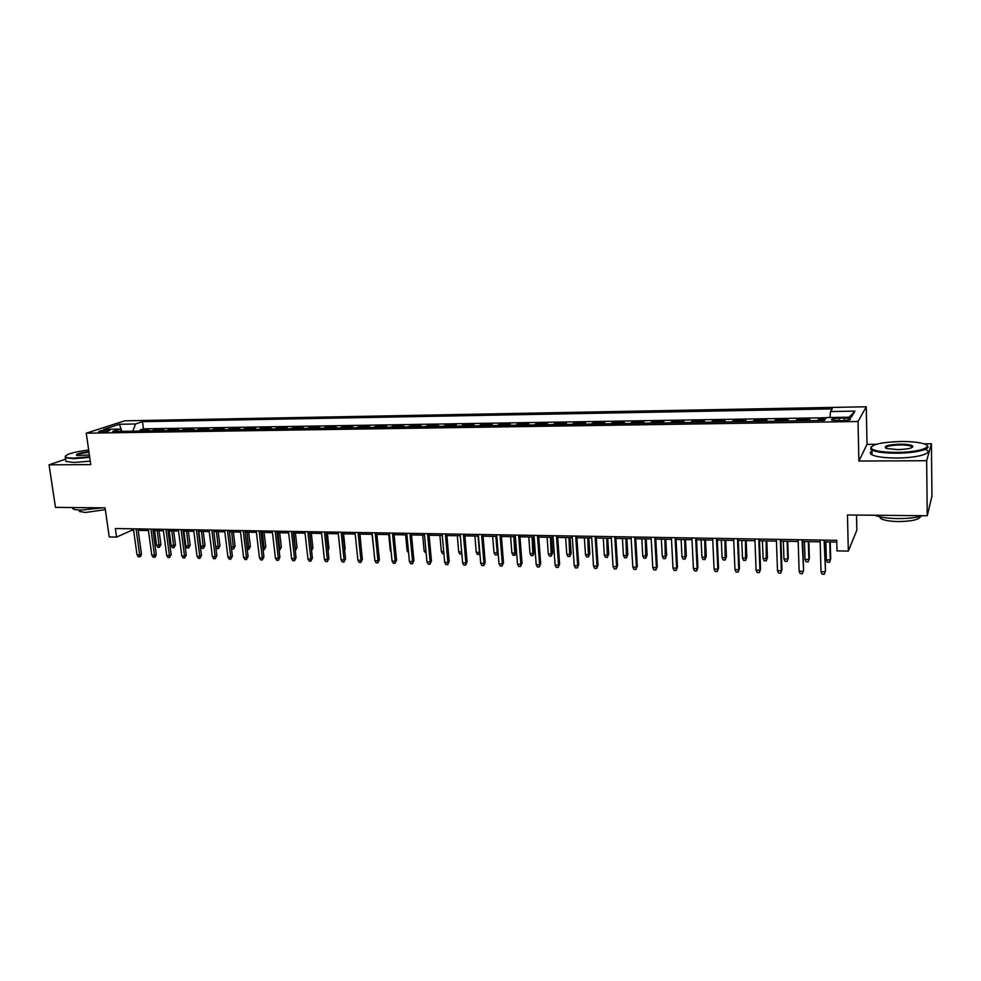 <?xml version="1.0" encoding="UTF-8"?>
<svg xmlns="http://www.w3.org/2000/svg" width="981" height="981" viewBox="0 0 981 981"><rect width="100%" height="100%" fill="white"/><g stroke="black" fill="none" stroke-linecap="round" stroke-linejoin="round"><path stroke-width="1.47" d="M100.798 432.13C106.586 431.738 109.602 431.076 109.847 430.144L107.567 429.923C101.803 430.316 98.787 430.978 98.517 431.91L100.798 432.13M866.248 406.772L124.636 420.837L86.254 433.185L858.019 421.511L866.248 406.772L867.008 444.368L858.878 461.033L926.653 460.714L931.423 443.78L923.93 443.853M876.229 444.283L867.008 444.368M931.423 443.78L931.95 496.128L927.253 515.748L847.461 514.976L848.32 551.101L856.842 530.218L856.511 515.062M65.555 459.182L49.05 464.822L55.463 507.385L105.077 507.864L109.234 536.95L116.592 537.085L131.846 530.267L133.612 530.292M926.653 460.714L927.253 515.748M825.401 419.059L818.546 419.169L818.583 420.506M808.859 420.665L809.84 419.316L796.866 419.512L796.915 420.849M787.191 420.996L788.27 419.66L775.444 419.856L775.493 421.18M765.769 421.327L766.946 419.991L754.266 420.199L754.315 421.511M744.604 421.658L745.867 420.334L733.334 420.53L733.383 421.83M723.671 421.989L725.02 420.665L712.635 420.861L712.684 422.161M702.972 422.308L704.419 420.984L692.157 421.18L692.218 422.48M682.506 422.627L684.039 421.315L671.924 421.499L671.985 422.786M662.273 422.946L663.892 421.634L651.911 421.818L651.973 423.105M642.273 423.252L643.965 421.953L632.12 422.137L632.193 423.412M622.494 423.559L624.259 422.259L612.536 422.443L612.61 423.706M602.923 423.866L604.774 422.578L593.174 422.762L593.26 424.013M583.572 424.16L585.485 422.885L574.02 423.056L574.106 424.307M564.431 424.466L566.429 423.179L555.087 423.363L555.172 424.601M545.497 424.761L547.557 423.485L536.337 423.657L536.435 424.896M526.76 425.043L528.906 423.78L517.796 423.951L517.894 425.19M508.232 425.337L510.439 424.074L499.464 424.246L499.55 425.472M489.899 425.619L492.18 424.368L481.315 424.54L481.413 425.754M471.763 425.901L474.105 424.65L463.351 424.822L463.461 426.036M453.823 426.183L456.226 424.932L445.582 425.104L445.693 426.306M436.067 426.453L438.532 425.214L427.998 425.386L428.108 426.576M418.495 426.735L421.021 425.496L410.598 425.656L410.708 426.845M401.106 427.005L403.694 425.766L393.381 425.938L393.491 427.115M383.89 427.262L386.539 426.048L376.336 426.208L376.446 427.385M366.857 427.532L369.567 426.318L359.463 426.477L359.573 427.642M349.996 427.79L352.755 426.576L342.761 426.735L342.884 427.9M333.319 428.059L336.127 426.845L326.232 427.005L326.354 428.157M316.802 428.305L319.659 427.103L309.861 427.262L309.984 428.415M300.444 428.562L303.362 427.36L293.662 427.52L293.785 428.672M284.257 428.82L287.225 427.618L277.623 427.777L277.758 428.918M268.23 429.065L271.247 427.875L261.743 428.023L261.878 429.163M252.362 429.31L255.428 428.133L246.023 428.28L246.145 429.408M236.654 429.555L239.769 428.378L230.449 428.525L230.584 429.653M221.093 429.801L224.257 428.623L215.023 428.771L215.17 429.886M205.691 430.034L208.904 428.869L199.756 429.016L199.903 430.132M190.437 430.279L193.686 429.114L184.636 429.249L184.784 430.365M175.329 430.512L178.628 429.347L169.664 429.494L169.811 430.598M160.369 430.745L163.717 429.592L154.826 429.727L154.973 430.831M848.32 551.101L837.001 550.881L836.744 540.335L115.378 528.538L116.592 537.085M844.236 418.114L839.221 418.2C833.237 418.495 830.748 419.145 831.741 420.15L842.679 420.665C848.688 420.383 851.189 419.733 850.171 418.715L844.236 418.114L844.298 420.616M122.085 431.333L120.025 429.077L112.705 431.481L824.481 420.42L826.419 417.563L851.373 417.158L854.942 411.113L830.49 411.554L832.305 408.869L142.478 421.683L135.525 423.976L132.827 431.174M120.025 429.077L103.765 429.335L119.461 424.258L135.525 423.976M817.59 420.53L818.546 419.169M826.296 417.747L143.447 428.844L140.136 429.96L140.283 431.051M145.556 430.978L148.94 429.825L140.136 429.96M151.466 430.88L154.826 429.727M166.341 430.647L169.664 429.494M181.362 430.414L184.636 429.249M196.519 430.181L199.756 429.016M211.835 429.948L215.023 428.771M227.298 429.703L230.449 428.525M242.92 429.457L246.023 428.28M258.69 429.212L261.743 428.023M274.619 428.967L277.623 427.777M290.719 428.722L293.662 427.52M306.967 428.464L309.861 427.262M323.387 428.207L326.232 427.005M339.966 427.949L342.761 426.735M356.728 427.691L359.463 426.477M373.651 427.422L376.336 426.208M390.757 427.164L393.381 425.938M408.035 426.894L410.598 425.656M425.496 426.625L427.998 425.386M443.142 426.343L445.582 425.104M460.972 426.073L463.351 424.822M478.998 425.791L481.315 424.54M497.208 425.509L499.464 424.246M515.626 425.214L517.796 423.951M534.228 424.932L536.337 423.657M553.039 424.638L555.087 423.363M572.058 424.344L574.02 423.056M591.285 424.05L593.174 422.762M610.722 423.743L612.536 422.443M630.378 423.436L632.12 422.137M650.244 423.13L651.911 421.818M670.342 422.811L671.924 421.499M690.673 422.504L692.157 421.18M711.225 422.186L712.635 420.861M732.01 421.855L733.334 420.53M753.04 421.523L754.266 420.199M774.303 421.205L775.444 419.856M795.824 420.861L796.866 419.512M858.878 461.033L858.019 421.511M49.05 464.822L90.779 464.626L86.254 433.185M138.198 530.365L148.438 530.537M153.036 530.623L163.422 530.795M168.009 530.868L178.542 531.052M183.128 531.126L193.809 531.31M198.407 531.383L209.223 531.567M213.821 531.641L224.796 531.825M229.395 531.898L240.529 532.094M245.127 532.168L256.421 532.352M261.02 532.438L272.46 532.634M277.071 532.708L288.672 532.904M293.282 532.977L305.042 533.173M309.653 533.259L321.584 533.456M326.195 533.529L338.298 533.738M342.909 533.811L355.183 534.02M359.794 534.093L372.24 534.302M376.851 534.387L389.482 534.596M394.08 534.67L406.907 534.89M411.505 534.964L424.503 535.185M429.102 535.258L442.296 535.479M446.895 535.565L460.273 535.785M464.871 535.859L478.446 536.092M483.044 536.166L496.815 536.399M501.401 536.484L515.381 536.717M519.967 536.791L534.155 537.024M538.741 537.11L553.125 537.343M557.711 537.429L572.303 537.674M576.889 537.747L591.702 537.993M596.276 538.079L611.322 538.324M615.884 538.41L631.151 538.667M635.713 538.741L651.2 538.998M655.762 539.072L671.482 539.342M676.044 539.415L691.997 539.685M696.547 539.758L712.746 540.028M717.295 540.114L733.739 540.384M738.276 540.457L754.965 540.739M759.502 540.825L776.449 541.107M780.974 541.181L798.178 541.475M802.691 541.549L820.165 541.843M824.665 541.917L836.781 542.125M131.65 528.808L131.846 530.267M830 417.501L830.49 411.554M143.447 428.844L142.478 421.683M849.19 417.195L854.942 411.113M119.461 424.258L121.693 430.904M824.101 540.126L825.462 570.721L824.273 574.228L824.984 571.825L821.011 571.727L820.116 540.065M825.462 570.721L824.616 540.139M824.273 574.228L822.078 574.179L821.011 571.727M830.686 558.912L829.546 562.309L827.4 562.26L826.37 559.857L830.233 559.943L830.686 558.912L830.233 542.015M829.546 562.309L830.233 559.943L829.754 542.003M826.37 559.857L825.879 541.941M896.744 452.4C918.559 452.425 934.991 446.944 923.562 443.731C918.339 442.198 910.785 441.45 900.914 441.499C880.337 442.259 870.49 444.626 871.373 448.599C874.696 451.052 883.145 452.327 896.744 452.4M926.886 445.497C932.649 448.869 916.021 453.197 896.708 453.197C884.739 453.173 876.499 452.143 871.962 450.132L870.711 449.286L871.153 446.796M897.811 449.605L886.64 448.489C882.888 446.22 887.302 444.773 899.908 444.16C906.702 444.172 910.981 444.81 912.735 446.048C913.237 448.035 908.259 449.224 897.811 449.605M912.735 446.048L911.484 446.343C909.289 445.399 905.414 444.92 899.859 444.933C890.687 445.227 885.929 446.269 885.573 448.059M928.418 510.893L927.854 513.21M922.986 515.699C916.536 517.661 908.112 518.618 897.725 518.593C887.425 518.397 879.761 517.281 874.745 515.246M920.57 516.386C919.467 519.599 912.072 521.328 898.412 521.573C889.89 521.377 884.004 520.371 880.742 518.532L879.479 516.729M911.484 446.968L912.759 447.066M926.187 449.789C933.912 453.234 917.112 458.041 896.781 458.004C884.825 457.955 876.585 456.913 872.048 454.853C869.73 453.614 869.706 452.327 871.974 451.002M88.682 450.009C73.526 452.008 65.739 454.264 65.359 456.766C66.156 457.649 69.026 458.078 73.967 458.078L89.651 456.754M89.737 457.354L73.722 458.703L65.335 457.71L65.261 456.153M89.394 455L76.714 455.503C75.39 454.154 79.449 452.891 88.928 451.689M89.001 452.278C81.607 453.136 77.499 454.203 76.69 455.491M102.294 507.839L81.251 510.095C76.972 510.034 74.188 509.58 72.888 508.747L72.336 507.545M105.335 509.642L85.506 512.474L79.461 511.493L79.277 510.23M90.277 461.131L74.274 462.468L65.886 461.45L65.678 460.003M802.066 539.771L803.586 570.194L802.372 573.677L803.047 571.273L799.123 571.175L798.129 539.709M803.586 570.194L802.642 539.783M802.372 573.677L800.202 573.615L799.123 571.175M780.287 539.415L781.367 570.734L781.955 569.654L780.729 573.125L781.367 570.734L777.492 570.648L776.388 539.354M781.955 569.654L780.913 539.427M780.729 573.125L778.583 573.063L777.492 570.648M758.754 539.06L759.944 570.206L760.569 569.139L759.331 572.573L759.944 570.206L756.106 570.108L754.904 538.998M760.569 569.139L759.429 539.072M759.331 572.573L757.197 572.524L756.106 570.108M737.467 538.716L738.754 569.679L739.441 568.612L738.178 572.046L738.754 569.679L734.965 569.593L733.665 538.655M739.441 568.612L738.202 538.728M738.178 572.046L736.069 571.984L734.965 569.593M809.362 558.459L808.197 561.831L806.075 561.782L805.033 559.403L808.859 559.489L809.362 558.459L808.859 541.647M808.197 561.831L808.859 559.489L808.319 541.647M805.033 559.403L804.481 541.573M788.283 558.005L787.093 561.365L784.996 561.316L783.942 558.949L787.731 559.023L788.283 558.005L787.718 541.291M787.093 561.365L787.731 559.023L787.13 541.279M783.942 558.949L783.341 541.218M767.436 557.564L766.235 560.899L764.162 560.85L763.095 558.496L766.835 558.581L767.436 557.564L766.823 540.948M766.235 560.899L766.186 540.936M763.095 558.496L762.433 540.874M746.823 557.122L745.597 560.433L743.549 560.396L742.482 558.054L746.173 558.128L746.823 557.122L746.161 540.592M745.597 560.433L745.462 540.58M742.482 558.054L741.759 540.519M716.437 538.373L717.822 569.164L718.546 568.109L717.27 571.506L717.822 569.164L714.07 569.066L712.672 538.311M718.546 568.109L717.221 538.385M717.27 571.506L715.186 571.457L714.07 569.066M726.431 556.681L725.192 559.979L723.169 559.943L722.09 557.613L725.744 557.686L726.431 556.681L725.719 540.249M725.192 559.979L724.984 540.237M722.09 557.613L721.317 540.175M695.639 538.029L697.111 568.649L697.896 567.594L696.584 570.979L697.111 568.649L693.408 568.563L691.912 537.968M697.896 567.594L696.473 538.042M696.584 570.979L694.536 570.93L693.408 568.563M706.271 556.252L705.02 559.538L703.009 559.489L701.93 557.171L705.535 557.257L706.271 556.252L705.511 539.918M705.02 559.538L704.726 539.893M701.93 557.171L701.108 539.832M675.075 537.698L676.645 568.146L677.466 567.104L676.142 570.464L676.645 568.146L672.991 568.048L671.396 537.637M677.466 567.104L675.958 537.711M676.142 570.464L674.119 570.415L672.991 568.048M686.332 555.835L685.057 559.096L683.083 559.047L681.979 556.742L685.56 556.816L686.332 555.835L685.523 539.575M685.057 559.096L684.689 539.562M681.979 556.742L681.108 539.501M654.744 537.355L656.412 567.643L657.27 566.601L655.933 569.949L656.412 567.643L652.782 567.558L651.114 537.306M657.27 566.601L655.676 537.38M655.933 569.949L653.922 569.9L652.782 567.558M666.614 555.405L665.326 558.655L663.364 558.606L662.261 556.313L665.792 556.399L666.614 555.405L665.756 539.243M665.326 558.655L664.885 539.231M662.261 556.313L661.341 539.17M634.646 537.036L636.399 567.141L637.307 566.111L635.946 569.446L636.399 567.141L632.819 567.055L631.053 536.975M637.307 566.111L635.614 537.048M635.946 569.446L633.959 569.385L632.819 567.055M647.104 555.001L645.805 558.226L643.855 558.177L642.751 555.896L646.246 555.969L647.104 555.001L646.197 538.912M645.805 558.226L645.277 538.9M642.751 555.896L641.782 538.839M614.768 536.705L616.608 566.65L617.552 565.632L616.178 568.943L616.608 566.65L613.064 566.564L611.212 536.644M617.552 565.632L615.786 536.73M616.178 568.943L614.216 568.882L613.064 566.564M627.815 554.584L626.491 557.797L624.566 557.748L623.45 555.479L626.908 555.553L627.815 554.584L626.859 538.594M626.491 557.797L625.903 538.569M623.45 555.479L622.432 538.52M595.111 536.386L597.037 566.172L598.018 565.154L596.632 568.44L597.037 566.172L593.53 566.086L591.592 536.325M598.018 565.154L596.178 536.399M596.632 568.44L594.694 568.391L593.53 566.086M608.723 554.179L607.386 557.367L605.485 557.318L604.357 555.062L607.779 555.148L608.723 554.179L607.73 538.262M607.386 557.367L606.724 538.25M604.357 555.062L603.29 538.189M575.675 536.067L577.674 565.694L578.704 564.676L577.306 567.95L577.674 565.694L574.216 565.608L572.193 536.006M578.704 564.676L576.779 536.092M577.306 567.95L575.381 567.901L574.216 565.608M589.839 553.775L588.477 556.95L586.601 556.901L585.473 554.657L588.858 554.731L589.839 553.775L588.796 537.944M588.477 556.95L587.754 537.931M585.473 554.657L584.357 537.87M556.448 535.749L558.532 565.215L559.599 564.21L558.177 567.459L558.532 565.215L555.099 565.13L553.002 535.7M559.599 564.21L557.588 535.773M558.177 567.459L556.276 567.41L555.099 565.13M571.15 553.382L569.777 556.534L567.925 556.485L566.785 554.253L570.133 554.326L571.15 553.382L570.071 537.637M569.777 556.534L568.98 537.613M566.785 554.253L565.632 537.563M537.429 535.442L539.587 564.749L540.69 563.756L539.268 566.981L539.587 564.749L536.202 564.664L534.032 535.393M540.69 563.756L538.618 535.467M539.268 566.981L537.38 566.932L536.202 564.664M552.659 552.977L551.273 556.117L549.434 556.08L548.293 553.86L551.604 553.934L552.659 552.977L551.543 537.318M551.273 556.117L550.415 537.306M548.293 553.86L547.091 537.245M518.618 535.135L520.85 564.283L522.002 563.29L520.555 566.503L520.85 564.283L517.502 564.198L515.258 535.086M522.002 563.29L519.844 535.16M520.555 566.503L518.691 566.454L517.502 564.198M534.363 552.597L532.965 555.712L531.15 555.675L529.998 553.468L533.272 553.529L534.363 552.597L533.21 537.012M532.965 555.712L532.045 536.999M529.998 553.468L528.759 536.938M500.016 534.829L502.321 563.817L503.498 562.836L502.039 566.037L502.321 563.817L499.01 563.744L496.68 534.78M503.498 562.836L501.279 534.853M502.039 566.037L500.2 565.988L499.01 563.744M516.264 552.205L514.853 555.307L513.051 555.271L511.898 553.076L515.135 553.137L516.264 552.205L515.062 536.705M514.853 555.307L513.86 536.693M511.898 553.076L510.611 536.632M481.597 534.535L483.989 563.364L485.203 562.395L483.731 565.571L483.989 563.364L480.715 563.29L478.311 534.473M485.203 562.395L482.91 534.547M483.731 565.571L481.916 565.522L480.715 563.29M498.115 552.597L496.926 554.915L495.147 554.866L493.983 552.683L497.195 552.757L495.871 536.386M496.926 554.915L498.066 552.045M493.983 552.683L492.658 536.337M463.388 534.228L465.852 562.922L467.103 561.954L465.619 565.105L465.852 562.922L462.603 562.836L460.138 534.179M467.103 561.954L464.736 534.253M465.619 565.105L463.817 565.068L462.603 562.836M479.917 553.762L477.416 554.473L476.251 552.303L479.427 552.377L478.066 536.092M479.182 554.523L479.783 552.095M476.251 552.303L474.89 536.031M445.374 533.934L447.9 562.469L449.188 561.512L447.692 564.651L447.9 562.469L444.687 562.395L442.149 533.885M449.188 561.512L446.747 533.958M447.692 564.651L445.901 564.602L444.687 562.395M461.843 553.971L459.881 554.093L458.703 551.923L457.305 535.736M458.703 551.923L461.671 551.984M461.757 552.928L461.622 554.13M427.544 533.652L430.144 562.039L431.456 561.071L429.948 564.198L430.144 562.039L426.968 561.954L424.356 533.59M431.456 561.071L428.955 533.664M429.948 564.198L428.182 564.161L426.968 561.954M443.915 553.738L442.517 553.701L441.34 551.543L439.893 535.442M441.34 551.543L443.731 551.604M409.911 533.357L412.572 561.598L413.921 560.642L412.4 563.756L412.572 561.598L409.42 561.524L406.747 533.308M413.921 560.642L411.358 533.382M412.4 563.756L410.647 563.707L409.42 561.524M426.171 553.333L424.148 551.175L422.676 535.16M424.148 551.175L425.975 551.212M392.449 533.075L395.184 561.169L396.557 560.225L395.024 563.315L395.184 561.169L392.069 561.095L389.334 533.026M396.557 560.225L393.933 533.1M395.024 563.315L393.295 563.266L392.069 561.095M408.611 552.953L407.127 550.807L405.619 534.866M407.127 550.807L408.415 550.832M375.183 532.793L377.967 560.74L379.377 559.795L377.832 562.873L377.967 560.74L374.889 560.666L372.093 532.744M379.377 559.795L376.692 532.818M377.832 562.873L376.128 562.836L374.889 560.666M391.186 552.033L390.291 550.451L388.746 534.584M390.291 550.451L391.027 550.464M358.077 532.511L360.934 560.323L362.381 559.378L360.824 562.444L360.934 560.323L357.893 560.249L355.024 532.462M362.381 559.378L359.635 532.536M360.824 562.444L359.132 562.395L357.893 560.249M373.871 550.537L372.032 534.302M341.167 532.229L344.073 559.906L345.545 558.974L343.975 562.015L344.073 559.906L341.057 559.832L338.138 532.18M345.545 558.974L342.737 532.266M343.975 562.015L342.308 561.978L341.057 559.832M324.417 531.96L327.396 559.489L328.893 558.569L327.311 561.586L327.396 559.489L324.404 559.415L321.425 531.91M328.893 558.569L326.023 531.984M327.311 561.586L325.655 561.549L324.404 559.415M307.838 531.69L310.879 559.084L312.399 558.164L310.818 561.169L310.879 559.084L307.924 559.011L304.883 531.641M312.399 558.164L309.481 531.714M310.818 561.169L309.174 561.132L307.924 559.011M361.315 549.004L359.953 534.105M344.49 548.943L345.128 548.563L343.583 533.823M345.128 548.563L344.625 550.218M327.85 548.87L328.942 548.22L327.36 533.554M328.942 548.22L328.046 550.758M291.431 531.42L294.521 558.667L296.078 557.76L294.484 560.752L294.521 558.667L291.602 558.606L288.5 531.371M296.078 557.76L293.098 531.444M294.484 560.752L292.853 560.715L291.602 558.606M311.357 548.747L312.914 547.876L311.308 533.284M311.418 549.262L309.726 533.259M312.914 547.876L311.578 550.672M275.195 531.15L278.334 558.275L279.916 557.367L278.31 560.347L278.334 558.275L275.44 558.201L272.289 531.113M279.916 557.367L276.887 531.187M278.31 560.347L276.703 560.298L275.44 558.201M295.023 548.391L297.047 547.533L295.416 533.014M297.047 547.533L295.502 550.439L293.797 532.99M259.119 530.893L262.307 557.87L263.926 556.975L262.307 559.943L262.307 557.87L259.45 557.809L256.237 530.844M263.926 556.975L260.836 530.917M262.307 559.943L260.713 559.893L259.45 557.809M278.837 548.036L281.339 547.202L279.671 532.744M281.339 547.202L279.769 550.083L278.028 532.72M279.769 550.083L279.07 550.071M243.202 530.635L246.452 557.478L248.083 556.583L246.452 559.538L246.452 557.478L243.607 557.416L240.345 530.586M248.083 556.583L244.943 530.66M246.452 559.538L244.882 559.489L243.607 557.416M262.822 547.692L265.777 546.871L264.085 532.487M265.777 546.871L264.208 549.74L262.418 532.462M264.208 549.74L263.067 549.716M227.433 530.378L230.743 557.098L232.399 556.202L230.756 559.133L230.743 557.098L227.923 557.024L224.612 530.329M232.399 556.202L229.211 530.402M230.756 559.133L229.198 559.096L227.923 557.024M246.967 547.349L250.363 546.54L248.647 532.229M250.363 546.54L248.782 549.397L246.954 532.205M248.782 549.397L247.2 549.274M211.835 530.12L215.182 556.705L216.862 555.822L215.219 558.741L215.182 556.705L212.399 556.632L209.039 530.071M216.862 555.822L213.637 530.145M215.219 558.741L213.674 558.704L212.399 556.632M231.258 547.018L235.097 546.209L233.355 531.972M235.097 546.209L233.515 549.053L231.639 531.935M233.515 549.053L231.994 549.029L231.393 548.036M196.384 529.863L199.781 556.325L201.485 555.442L199.842 558.348L199.781 556.325L197.022 556.252L193.613 529.826M201.485 555.442L198.211 529.899M199.842 558.348L198.309 558.312L197.022 556.252M215.722 546.675L219.989 545.89L218.211 531.714M219.989 545.89L218.395 548.722L216.47 531.69M218.395 548.722L216.887 548.686L215.734 546.822M181.08 529.617L184.526 555.945L186.267 555.074L184.6 557.956L184.526 555.945L181.804 555.884L178.346 529.568M186.267 555.074L182.932 529.654M184.6 557.956L183.091 557.919L181.804 555.884M205.017 545.571L203.41 548.391L201.914 548.354L200.676 546.356L205.017 545.571L203.214 531.469M203.41 548.391L201.448 531.432M200.676 546.356L198.763 531.383M165.936 529.372L169.431 555.577L171.185 554.706L169.517 557.576L169.431 555.577L166.721 555.504L163.214 529.323M171.185 554.706L167.812 529.397M169.517 557.576L168.009 557.539L166.721 555.504M190.179 545.252L188.573 548.06L187.089 548.023L185.85 546.037L190.179 545.252L188.352 531.212M188.573 548.06L186.562 531.187M185.85 546.037L183.901 531.138M150.927 529.127L154.471 555.197L156.249 554.339L155.562 556.717L154.569 557.196L154.471 555.197L151.797 555.136L148.241 529.078M156.249 554.339L152.828 529.151M154.569 557.196L153.085 557.159L151.797 555.136M175.489 544.946L173.87 547.729L172.411 547.705L171.16 545.718L175.489 544.946L173.637 530.966M173.87 547.729L171.822 530.929M171.16 545.718L169.186 530.893M136.065 528.882L139.658 554.829L141.448 553.971L140.774 556.337L139.768 556.816L139.658 554.829L137.009 554.768L133.404 528.833M141.448 553.971L138.002 528.918M139.768 556.816L138.296 556.779L137.009 554.768M160.933 544.639L159.314 547.41L157.867 547.373L156.604 545.399L160.933 544.639L159.069 530.721M159.314 547.41L157.23 530.684M156.604 545.399L154.618 530.647M839.282 420.726L839.221 418.2M850.196 419.586L850.171 418.715M872.048 454.853L871.962 450.132M911.484 446.343L911.496 447.814M880.705 516.999L880.742 518.532M871.373 448.599L870.711 449.286M65.886 461.45L65.335 457.71M79.253 510.034L79.461 511.493M72.888 508.747L72.717 507.557"/></g></svg>
